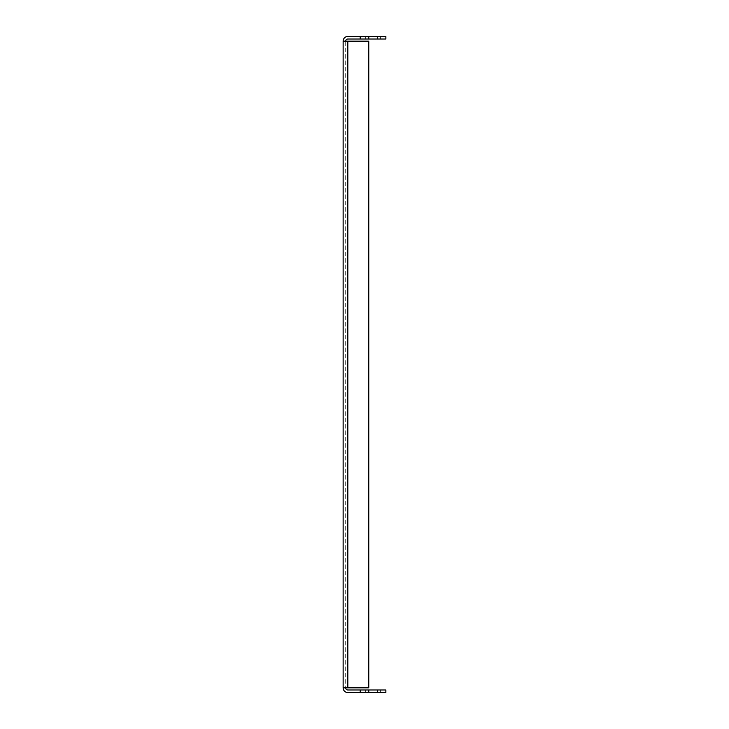 <?xml version="1.0" encoding="UTF-8"?>
<svg xmlns="http://www.w3.org/2000/svg" width="729" height="729" viewBox="0 0 729 729"><rect width="100%" height="100%" fill="white"/><g stroke="black" fill="none" stroke-linecap="round" stroke-linejoin="round"><path stroke-width="0.55" stroke-dasharray="3.65 2.73" d="M380.42 36.45L380.42 39.011L365.676 39.011L380.42 39.011L365.676 39.011L380.42 39.011L365.676 39.011L380.42 39.011L365.676 39.011L380.42 39.011L365.676 39.011L380.42 39.011L365.676 39.011L380.42 39.011L380.42 36.45L380.42 39.011L380.42 36.45L380.42 39.011L380.42 36.45L365.676 36.45L365.676 39.011L365.676 36.45L380.42 36.45L365.676 36.45L380.42 36.45L365.676 36.45L365.676 39.011L365.676 36.45L380.42 36.45L365.676 36.45L380.42 36.45L365.676 36.45L365.676 39.011L365.676 36.45L380.42 36.45M380.42 689.989L380.42 692.55L365.676 692.55L380.42 692.55L365.676 692.55L380.42 692.55L365.676 692.55L380.42 692.55L365.676 692.55L380.42 692.55L365.676 692.55L380.42 692.55L365.676 692.55L380.42 692.55L380.42 689.989L365.676 689.989L365.676 692.55L365.676 689.989L365.676 692.55L365.676 689.989L365.676 692.55L365.676 689.989L380.42 689.989L365.676 689.989L380.42 689.989L380.42 692.55L380.42 689.989L365.676 689.989L380.42 689.989L365.676 689.989L380.42 689.989L380.42 692.55L380.42 689.989L365.676 689.989L380.42 689.989M385.869 39.011L385.869 36.45L347.833 36.45A4.702 4.702 0 0 0 343.131 41.152L345.692 41.152L345.692 687.848L345.692 41.152A2.141 2.141 0 0 1 347.833 39.011L385.869 39.011M385.869 692.55L385.869 689.989L377.321 689.989L377.321 692.55L385.869 692.55M377.321 692.55L347.833 692.55A4.702 4.702 0 0 1 343.131 687.848L343.131 41.152L368.774 41.152L368.774 687.848L345.692 687.848L368.774 687.848L368.774 41.152L345.692 41.152M345.692 687.848L343.131 687.848L345.692 687.848A2.141 2.141 0 0 0 347.833 689.989L377.321 689.989M343.131 687.848L368.774 687.848L368.774 41.152L343.131 41.152M360.226 689.989L360.226 692.55M360.226 36.45L360.226 39.011M377.321 36.45L377.321 39.011M347.833 41.152L347.833 687.848"/><path stroke-width="1.09" d="M343.131 41.152L368.774 41.152L368.774 687.848L343.131 687.848L343.131 41.152A4.702 4.702 0 0 1 347.833 36.45L385.869 36.45L385.869 39.011L347.833 39.011A2.141 2.141 0 0 0 345.692 41.152M360.226 692.55L385.869 692.55L385.869 689.989L360.226 689.989L360.226 692.55L347.833 692.55A4.702 4.702 0 0 1 343.131 687.848M360.226 36.45L360.226 39.011M345.692 687.848A2.141 2.141 0 0 0 347.833 689.989L360.226 689.989M347.833 41.152L347.833 687.848M368.774 689.989L368.774 692.55M377.321 689.989L377.321 692.55M377.321 36.45L377.321 39.011M368.774 36.45L368.774 39.011"/></g></svg>
